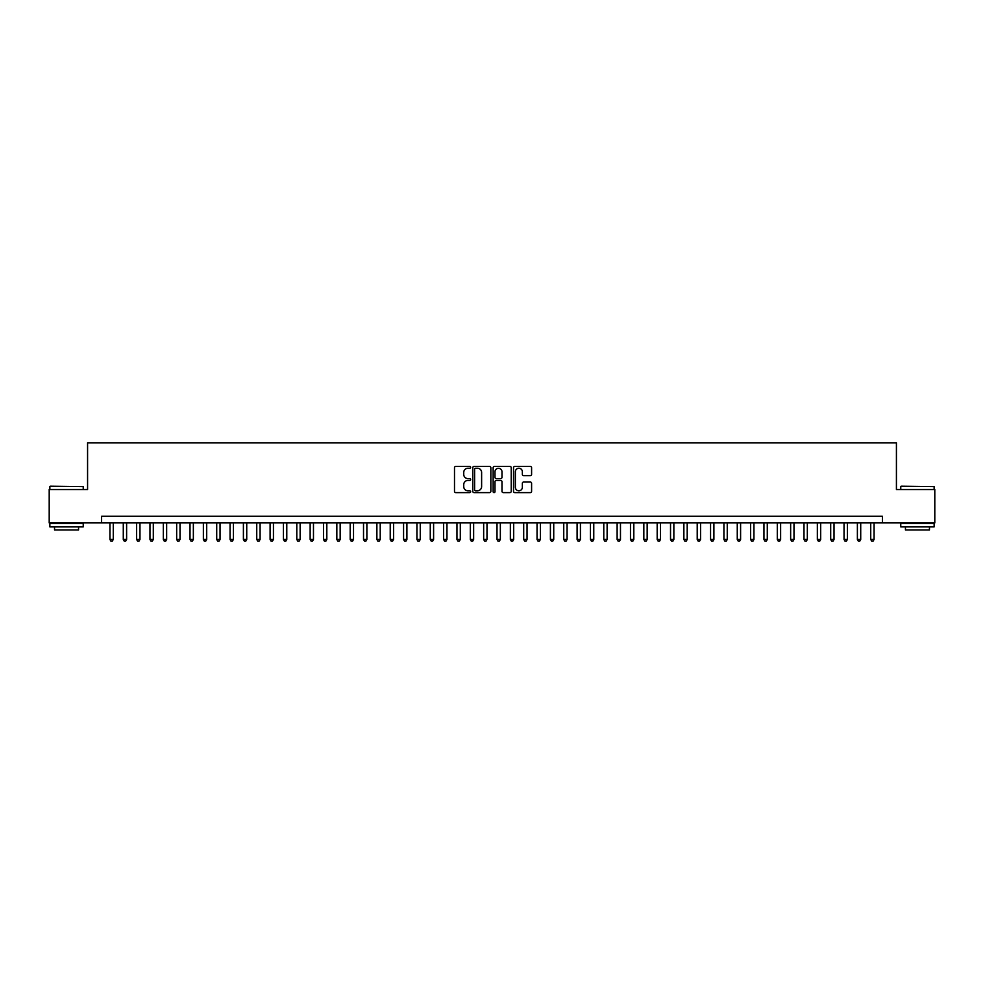 <?xml version="1.0" encoding="UTF-8"?>
<svg xmlns="http://www.w3.org/2000/svg" width="984" height="984" viewBox="0 0 984 984"><rect width="100%" height="100%" fill="white"/><g stroke="black" fill="none" stroke-linecap="round" stroke-linejoin="round"><path stroke-width="1.48" d="M470.647 467.338A0.922 0.922 0 0 0 469.725 466.416L455.813 466.416A1.316 1.316 0 0 0 454.497 467.732L454.497 491.311A1.316 1.316 0 0 0 455.813 492.627L469.725 492.627A0.922 0.922 0 0 0 470.647 491.705A0.922 0.922 0 0 0 469.725 490.782L467.929 490.782A4.194 4.194 0 0 1 463.735 486.6L463.735 484.632A4.194 4.194 0 0 1 467.929 480.438L469.725 480.438A0.922 0.922 0 0 0 470.647 479.516A0.922 0.922 0 0 0 469.725 478.605L467.929 478.605A4.194 4.194 0 0 1 463.735 474.411L463.735 472.443A4.194 4.194 0 0 1 467.929 468.249L469.725 468.249A0.922 0.922 0 0 0 470.647 467.338M530.29 475.653A1.316 1.316 0 0 0 531.594 474.349L531.594 467.732A1.316 1.316 0 0 0 530.29 466.416L514.829 466.416A1.316 1.316 0 0 0 513.525 467.732L513.525 491.311A1.316 1.316 0 0 0 514.829 492.627L530.29 492.627A1.316 1.316 0 0 0 531.594 491.311L531.594 483.316A1.316 1.316 0 0 0 530.29 482.012L523.673 482.012A1.316 1.316 0 0 0 522.356 483.316L522.356 487.277A3.506 3.506 0 0 1 518.863 490.782A3.506 3.506 0 0 1 515.358 487.277L515.358 471.754A3.506 3.506 0 0 1 518.863 468.249A3.506 3.506 0 0 1 522.356 471.754L522.356 474.349A1.316 1.316 0 0 0 523.673 475.653L530.29 475.653M101.586 522.898L49.2 522.898L49.2 489.528L87.576 489.528L87.576 442.812L896.424 442.812L896.424 489.528L934.8 489.528L934.8 522.898L882.414 522.898L882.414 516.231L101.586 516.231L101.586 522.898L882.414 522.898M490.856 467.732A1.316 1.316 0 0 0 489.54 466.416L474.079 466.416A1.316 1.316 0 0 0 472.775 467.732L472.775 491.311A1.316 1.316 0 0 0 474.079 492.627L489.54 492.627A1.316 1.316 0 0 0 490.856 491.311L490.856 467.732M494.46 466.416L509.921 466.416A1.316 1.316 0 0 1 511.225 467.732L511.225 491.311A1.316 1.316 0 0 1 509.921 492.627L503.304 492.627A1.316 1.316 0 0 1 501.988 491.311L501.988 481.742A1.316 1.316 0 0 0 500.684 480.438L496.293 480.438A1.316 1.316 0 0 0 494.977 481.742L494.977 491.705A0.922 0.922 0 0 1 494.066 492.627A0.922 0.922 0 0 1 493.144 491.705L493.144 467.732A1.316 1.316 0 0 1 494.46 466.416M475.53 468.249A0.922 0.922 0 0 0 474.608 469.171L474.608 489.872A0.922 0.922 0 0 0 475.53 490.782L477.424 490.782A4.194 4.194 0 0 0 481.619 486.6L481.619 472.443A4.194 4.194 0 0 0 477.424 468.249L475.53 468.249M501.988 471.828A3.506 3.506 0 0 0 498.482 468.322A3.506 3.506 0 0 0 494.977 471.828L494.977 477.289A1.316 1.316 0 0 0 496.293 478.605L500.684 478.605A1.316 1.316 0 0 0 501.988 477.289L501.988 471.828M109.925 522.898L109.925 539.453L113.271 539.453L113.271 522.898M113.271 539.453L112.262 541.188L110.934 541.188L109.925 539.453M50.27 486.194L83.234 486.6L50.27 486.194M66.555 526.907L49.864 526.907L49.864 523.562L83.234 523.562L83.234 526.907L66.555 526.907M78.56 526.907L78.56 529.97L54.538 529.97L54.538 526.907M901.159 486.194L934.136 486.6L901.159 486.194M917.445 526.907L900.766 526.907L900.766 523.562L934.136 523.562L934.136 526.907L917.445 526.907M929.462 526.907L929.462 529.97L905.44 529.97L905.44 526.907M123.283 522.898L123.283 539.453L126.616 539.453L126.616 522.898M126.616 539.453L125.62 541.188L124.279 541.188L123.283 539.453M136.628 522.898L136.628 539.453L139.962 539.453L139.962 522.898M139.962 539.453L138.965 541.188L137.625 541.188L136.628 539.453M149.974 522.898L149.974 539.453L153.307 539.453L153.307 522.898M153.307 539.453L152.311 541.188L150.97 541.188L149.974 539.453M163.319 522.898L163.319 539.453L166.653 539.453L166.653 522.898M166.653 539.453L165.656 541.188L164.316 541.188L163.319 539.453M176.665 522.898L176.665 539.453L180.01 539.453L180.01 522.898M180.01 539.453L179.002 541.188L177.673 541.188L176.665 539.453M190.01 522.898L190.01 539.453L193.356 539.453L193.356 522.898M193.356 539.453L192.347 541.188L191.019 541.188L190.01 539.453M203.368 522.898L203.368 539.453L206.702 539.453L206.702 522.898M206.702 539.453L205.693 541.188L204.364 541.188L203.368 539.453M216.714 522.898L216.714 539.453L220.047 539.453L220.047 522.898M220.047 539.453L219.051 541.188L217.71 541.188L216.714 539.453M230.059 522.898L230.059 539.453L233.392 539.453L233.392 522.898M233.392 539.453L232.396 541.188L231.055 541.188L230.059 539.453M243.405 522.898L243.405 539.453L246.738 539.453L246.738 522.898M246.738 539.453L245.742 541.188L244.401 541.188L243.405 539.453M256.75 522.898L256.75 539.453L260.083 539.453L260.083 522.898M260.083 539.453L259.087 541.188L257.759 541.188L256.75 539.453M270.096 522.898L270.096 539.453L273.441 539.453L273.441 522.898M273.441 539.453L272.433 541.188L271.104 541.188L270.096 539.453M283.441 522.898L283.441 539.453L286.787 539.453L286.787 522.898M286.787 539.453L285.778 541.188L284.45 541.188L283.441 539.453M296.799 522.898L296.799 539.453L300.132 539.453L300.132 522.898M300.132 539.453L299.136 541.188L297.795 541.188L296.799 539.453M310.144 522.898L310.144 539.453L313.478 539.453L313.478 522.898M313.478 539.453L312.481 541.188L311.141 541.188L310.144 539.453M323.49 522.898L323.49 539.453L326.823 539.453L326.823 522.898M326.823 539.453L325.827 541.188L324.486 541.188L323.49 539.453M336.836 522.898L336.836 539.453L340.169 539.453L340.169 522.898M340.169 539.453L339.173 541.188L337.832 541.188L336.836 539.453M350.181 522.898L350.181 539.453L353.527 539.453L353.527 522.898M353.527 539.453L352.518 541.188L351.19 541.188L350.181 539.453M363.526 522.898L363.526 539.453L366.872 539.453L366.872 522.898M366.872 539.453L365.863 541.188L364.535 541.188L363.526 539.453M376.884 522.898L376.884 539.453L380.218 539.453L380.218 522.898M380.218 539.453L379.209 541.188L377.881 541.188L376.884 539.453M390.23 522.898L390.23 539.453L393.563 539.453L393.563 522.898M393.563 539.453L392.567 541.188L391.226 541.188L390.23 539.453M403.575 522.898L403.575 539.453L406.909 539.453L406.909 522.898M406.909 539.453L405.912 541.188L404.572 541.188L403.575 539.453M416.921 522.898L416.921 539.453L420.254 539.453L420.254 522.898M420.254 539.453L419.258 541.188L417.917 541.188L416.921 539.453M430.266 522.898L430.266 539.453L433.6 539.453L433.6 522.898M433.6 539.453L432.603 541.188L431.275 541.188L430.266 539.453M443.612 522.898L443.612 539.453L446.957 539.453L446.957 522.898M446.957 539.453L445.949 541.188L444.62 541.188L443.612 539.453M456.957 522.898L456.957 539.453L460.303 539.453L460.303 522.898M460.303 539.453L459.294 541.188L457.966 541.188L456.957 539.453M470.315 522.898L470.315 539.453L473.648 539.453L473.648 522.898M473.648 539.453L472.652 541.188L471.311 541.188L470.315 539.453M483.661 522.898L483.661 539.453L486.994 539.453L486.994 522.898M486.994 539.453L485.998 541.188L484.657 541.188L483.661 539.453M497.006 522.898L497.006 539.453L500.339 539.453L500.339 522.898M500.339 539.453L499.343 541.188L498.002 541.188L497.006 539.453M510.352 522.898L510.352 539.453L513.685 539.453L513.685 522.898M513.685 539.453L512.689 541.188L511.348 541.188L510.352 539.453M523.697 522.898L523.697 539.453L527.043 539.453L527.043 522.898M527.043 539.453L526.034 541.188L524.706 541.188L523.697 539.453M537.043 522.898L537.043 539.453L540.388 539.453L540.388 522.898M540.388 539.453L539.38 541.188L538.051 541.188L537.043 539.453M550.4 522.898L550.4 539.453L553.734 539.453L553.734 522.898M553.734 539.453L552.725 541.188L551.397 541.188L550.4 539.453M563.746 522.898L563.746 539.453L567.079 539.453L567.079 522.898M567.079 539.453L566.083 541.188L564.742 541.188L563.746 539.453M577.091 522.898L577.091 539.453L580.425 539.453L580.425 522.898M580.425 539.453L579.428 541.188L578.088 541.188L577.091 539.453M590.437 522.898L590.437 539.453L593.77 539.453L593.77 522.898M593.77 539.453L592.774 541.188L591.433 541.188L590.437 539.453M603.782 522.898L603.782 539.453L607.116 539.453L607.116 522.898M607.116 539.453L606.119 541.188L604.791 541.188L603.782 539.453M617.128 522.898L617.128 539.453L620.473 539.453L620.473 522.898M620.473 539.453L619.465 541.188L618.136 541.188L617.128 539.453M630.473 522.898L630.473 539.453L633.819 539.453L633.819 522.898M633.819 539.453L632.81 541.188L631.482 541.188L630.473 539.453M643.831 522.898L643.831 539.453L647.164 539.453L647.164 522.898M647.164 539.453L646.168 541.188L644.827 541.188L643.831 539.453M657.177 522.898L657.177 539.453L660.51 539.453L660.51 522.898M660.51 539.453L659.514 541.188L658.173 541.188L657.177 539.453M670.522 522.898L670.522 539.453L673.856 539.453L673.856 522.898M673.856 539.453L672.859 541.188L671.519 541.188L670.522 539.453M683.868 522.898L683.868 539.453L687.201 539.453L687.201 522.898M687.201 539.453L686.205 541.188L684.864 541.188L683.868 539.453M697.213 522.898L697.213 539.453L700.559 539.453L700.559 522.898M700.559 539.453L699.55 541.188L698.222 541.188L697.213 539.453M710.559 522.898L710.559 539.453L713.904 539.453L713.904 522.898M713.904 539.453L712.896 541.188L711.567 541.188L710.559 539.453M723.916 522.898L723.916 539.453L727.25 539.453L727.25 522.898M727.25 539.453L726.241 541.188L724.913 541.188L723.916 539.453M737.262 522.898L737.262 539.453L740.595 539.453L740.595 522.898M740.595 539.453L739.599 541.188L738.258 541.188L737.262 539.453M750.607 522.898L750.607 539.453L753.941 539.453L753.941 522.898M753.941 539.453L752.944 541.188L751.604 541.188L750.607 539.453M763.953 522.898L763.953 539.453L767.286 539.453L767.286 522.898M767.286 539.453L766.29 541.188L764.949 541.188L763.953 539.453M777.298 522.898L777.298 539.453L780.632 539.453L780.632 522.898M780.632 539.453L779.635 541.188L778.307 541.188L777.298 539.453M790.644 522.898L790.644 539.453L793.99 539.453L793.99 522.898M793.99 539.453L792.981 541.188L791.653 541.188L790.644 539.453M803.989 522.898L803.989 539.453L807.335 539.453L807.335 522.898M807.335 539.453L806.326 541.188L804.998 541.188L803.989 539.453M817.347 522.898L817.347 539.453L820.681 539.453L820.681 522.898M820.681 539.453L819.684 541.188L818.344 541.188L817.347 539.453M830.693 522.898L830.693 539.453L834.026 539.453L834.026 522.898M834.026 539.453L833.03 541.188L831.689 541.188L830.693 539.453M844.038 522.898L844.038 539.453L847.372 539.453L847.372 522.898M847.372 539.453L846.375 541.188L845.035 541.188L844.038 539.453M857.384 522.898L857.384 539.453L860.717 539.453L860.717 522.898M860.717 539.453L859.721 541.188L858.38 541.188L857.384 539.453M870.729 522.898L870.729 539.453L874.075 539.453L874.075 522.898M874.075 539.453L873.066 541.188L871.738 541.188L870.729 539.453M49.864 489.528L49.864 486.6M57.478 523.562L57.478 522.898M75.633 523.562L75.633 522.898M83.234 489.528L83.234 486.6M900.766 489.528L900.766 486.6M908.367 523.562L908.367 522.898M926.522 523.562L926.522 522.898M934.136 489.528L934.136 486.6"/></g></svg>
